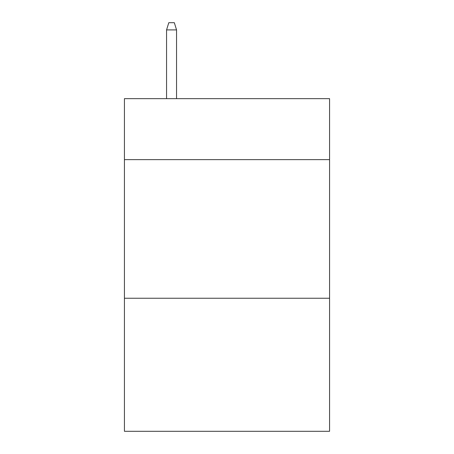 <?xml version="1.0" encoding="UTF-8"?>
<svg xmlns="http://www.w3.org/2000/svg" width="454" height="454" viewBox="0 0 454 454"><rect width="100%" height="100%" fill="white"/><g stroke="black" fill="none" stroke-linecap="round" stroke-linejoin="round"><path stroke-width="0.68" d="M329.564 159.638L329.564 98.654L124.436 98.654L124.436 159.638L329.564 159.638L329.564 431.3L124.436 431.3L124.436 159.638M329.564 298.244L124.436 298.244M176.549 98.654L176.549 29.907L166.567 29.907L166.567 98.654M166.567 29.907L168.786 22.7L174.33 22.7L176.549 29.907"/></g></svg>

